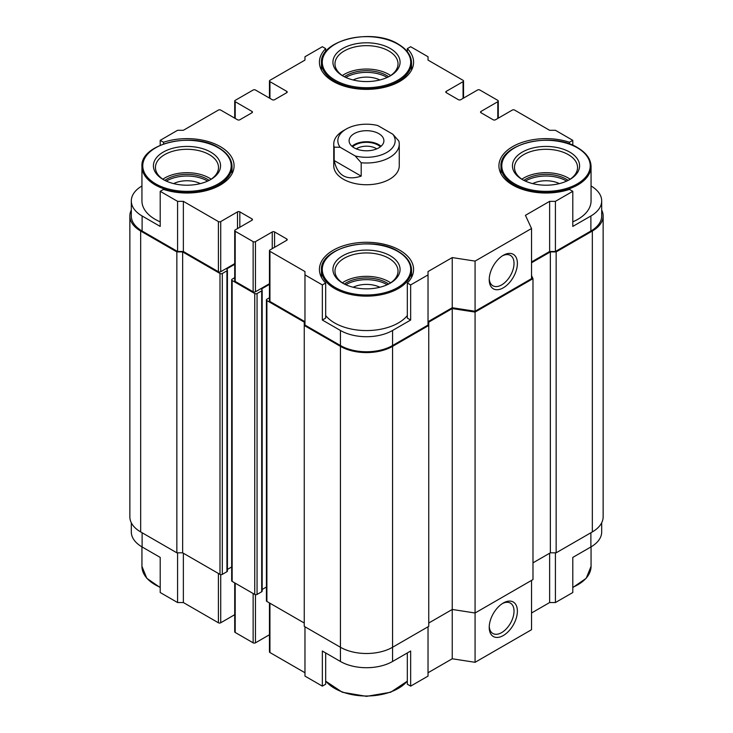 <?xml version="1.0" encoding="UTF-8"?>
<svg xmlns="http://www.w3.org/2000/svg" width="733" height="733" viewBox="0 0 733 733"><rect width="100%" height="100%" fill="white"/><g stroke="black" fill="none" stroke-linecap="round" stroke-linejoin="round"><path stroke-width="1.1" d="M498.284 118.16L498.284 101.044A1.64 0.944 0 0 1 497.808 101.713L481.013 111.416A1.64 0.944 0 0 0 480.536 112.085A1.64 0.944 0 0 0 481.013 112.754L493.172 119.772A1.64 0.944 0 0 0 495.49 119.772L512.285 110.078A1.64 0.944 0 0 1 514.603 110.078L549.631 130.3L555.422 130.3L572.794 140.333L569.477 142.248A47.086 27.185 0 0 0 498.926 165.823A47.086 27.185 0 0 0 569.477 189.398L572.794 191.313L555.422 201.346L549.631 201.346L525.424 215.328L531.535 228.513L531.535 278.659L475.076 311.259L475.076 261.104L531.535 228.513M498.284 101.044A1.64 0.944 0 0 0 497.808 100.375L479.858 90.012A1.64 0.944 0 0 0 477.54 90.012L460.745 99.706A1.64 0.944 0 0 1 458.427 99.706L446.269 92.688A1.64 0.944 0 0 1 445.792 92.019A1.64 0.944 0 0 1 446.269 91.35L463.064 81.656A1.64 0.944 0 0 0 463.54 80.987A1.64 0.944 0 0 0 463.064 80.318L428.026 60.097L428.026 56.753L410.654 46.72L407.328 48.635L407.328 51.686M269.46 98.094L269.46 80.987A1.64 0.944 0 0 1 269.936 80.318L304.974 60.097L304.974 56.753L322.346 46.72L325.672 48.635A47.086 27.185 0 0 0 319.414 62.186A47.086 27.185 0 0 0 366.5 89.371A47.086 27.185 0 0 0 413.586 62.186A47.086 27.185 0 0 0 407.328 48.635M269.46 80.987A1.64 0.944 0 0 0 269.936 81.656L286.731 91.35L286.731 92.688A1.64 0.944 0 0 0 287.208 92.019A1.64 0.944 0 0 0 286.731 91.35M286.731 92.688L274.573 99.706A1.64 0.944 0 0 1 272.255 99.706L255.46 90.012A1.64 0.944 0 0 0 253.142 90.012L235.192 100.375A1.64 0.944 0 0 0 234.716 101.044A1.64 0.944 0 0 0 235.192 101.713L251.987 111.416L251.987 112.754A1.64 0.944 0 0 0 252.464 112.085A1.64 0.944 0 0 0 251.987 111.416M251.987 112.754L239.828 119.772A1.64 0.944 0 0 1 237.51 119.772L220.715 110.078A1.64 0.944 0 0 0 218.397 110.078L183.369 130.3L177.578 130.3L160.206 140.333L163.523 142.248L163.523 143.98M251.987 218.901L251.987 220.239A1.64 0.944 0 0 0 252.464 219.57A1.64 0.944 0 0 0 251.987 218.901L239.828 211.874A1.64 0.944 0 0 0 237.51 211.874L220.715 221.577A1.64 0.944 0 0 1 218.397 221.577L183.369 201.346L177.578 201.346L160.206 191.313L163.523 189.398A47.086 27.185 0 0 0 234.074 165.823A47.086 27.185 0 0 0 163.523 142.248M251.987 220.239L235.192 229.933A1.64 0.944 0 0 0 234.716 230.602A1.64 0.944 0 0 0 235.192 231.271L253.142 241.633A1.64 0.944 0 0 0 255.46 241.633L272.255 231.94L272.255 248.652M286.731 238.958L286.731 240.296A1.64 0.944 0 0 0 287.208 239.627A1.64 0.944 0 0 0 286.731 238.958L274.573 231.94A1.64 0.944 0 0 0 272.255 231.94M286.731 240.296L269.936 249.99A1.64 0.944 0 0 0 269.46 250.659A1.64 0.944 0 0 0 269.936 251.327L304.974 271.558L304.974 274.902L322.346 284.926L325.672 283.011L325.672 318.113L322.346 320.037L340.442 330.482A36.852 21.275 0 0 0 392.558 330.482L410.654 320.037L407.328 318.113L407.328 283.011A47.086 27.185 0 0 0 413.586 269.469A47.086 27.185 0 0 0 366.5 242.284A47.086 27.185 0 0 0 319.414 269.469A47.086 27.185 0 0 0 325.672 283.011M407.328 283.011L410.654 284.926L428.026 274.902L428.026 325.049L392.558 345.527A36.852 21.275 0 0 1 340.442 345.527L304.974 325.049L304.974 274.902M475.076 261.104L452.243 257.576L428.026 271.558L428.026 274.902M392.842 134.231L398.825 141.02A32.756 18.911 180 0 1 399.256 144.089L399.256 165.823A32.756 18.911 180 0 1 366.5 184.734A32.756 18.911 180 0 1 333.744 165.823L333.744 144.089A32.756 18.911 180 0 1 343.337 130.721L346.233 129.045A28.66 16.547 180 0 1 377.797 125.545L392.842 134.231A28.66 16.547 180 0 1 386.767 152.455A28.66 16.547 180 0 1 355.203 155.955L340.158 147.269A28.66 16.547 180 0 1 346.233 129.045M555.422 552.819L555.422 602.544L549.631 602.544L549.631 553.232M555.422 602.544L572.794 592.521L572.794 557.41L590.89 546.965A36.852 21.275 0 0 0 601.692 531.92L601.692 522.785M549.631 602.544L531.535 612.999M428.026 672.757L452.243 658.775L475.076 662.311L531.535 629.711L531.535 580.399M407.328 652.947L407.328 684.21L410.654 686.134L428.026 676.101L428.026 626.788M304.974 626.788L304.974 676.101L322.346 686.134L325.672 684.21L325.672 652.947M269.46 602.938L269.46 651.866A1.64 0.944 0 0 0 269.936 652.526L304.974 672.757M234.716 582.882L234.716 631.8A1.64 0.944 0 0 0 235.192 632.469L253.142 642.832A1.64 0.944 0 0 0 255.46 642.832L269.46 634.751M131.308 522.785L131.308 531.92A36.852 21.275 0 0 0 142.11 546.965L160.206 557.41L160.206 592.521L177.578 602.544L183.369 602.544L218.397 622.775A1.64 0.944 0 0 0 220.715 622.775L234.716 614.694M475.076 662.311L475.076 612.999L532.983 579.565L532.983 278.659L531.535 275.544M503.305 635.529A19.919 11.499 -60 0 1 489.223 627.393A19.919 11.499 -60 0 1 503.305 603.002A19.919 11.499 -60 0 1 517.388 611.13A19.919 11.499 -60 0 1 503.305 635.529M531.535 262.781L550.355 251.914L556.145 251.914L556.145 552.819L592.337 531.92A36.852 21.275 0 0 0 603.14 516.875L603.14 215.978A36.852 21.275 0 0 0 601.692 210.069M556.145 552.819L550.355 552.819L532.983 562.843M452.243 658.775L452.243 609.462L475.076 612.999L475.076 312.093L532.983 278.659M269.46 297.745L266.894 299.22A1.64 0.944 0 0 0 266.418 299.889A1.64 0.944 0 0 0 266.894 300.557L304.25 322.126L304.25 325.47L340.442 346.361A36.852 21.275 0 0 0 392.558 346.361L428.75 325.47L428.75 322.126L452.243 308.566L452.243 609.462L428.75 623.023M304.25 325.47L304.25 626.367L340.442 647.266A36.852 21.275 0 0 0 392.558 647.266L428.75 626.367L428.75 325.47M266.418 299.889L266.418 600.794A1.64 0.944 0 0 0 266.894 601.463L304.25 623.023M262.167 589.479L266.418 587.023M234.716 277.688L232.15 279.163A1.64 0.944 0 0 0 231.674 279.832L231.674 580.728A1.64 0.944 0 0 0 232.15 581.397L254.736 594.436A1.64 0.944 0 0 0 257.054 594.436L261.69 591.769A1.64 0.944 0 0 0 262.167 591.1L262.167 290.195A1.64 0.944 0 0 0 261.69 289.526A0.815 0.476 0 0 1 261.69 288.857L269.46 284.367M227.422 569.422L231.674 566.966M131.308 210.069A36.852 21.275 0 0 0 129.86 215.978L129.86 516.875A36.852 21.275 0 0 0 140.663 531.92L176.855 552.819L182.645 552.819L219.992 574.379A1.64 0.944 0 0 0 222.31 574.379L226.937 571.703A1.64 0.944 0 0 0 227.422 571.034L227.422 270.138A1.64 0.944 0 0 0 226.937 269.469A0.815 0.476 0 0 1 226.937 268.8L234.716 264.311M549.631 201.346L549.631 251.492L531.535 261.947M555.422 201.346L555.422 251.492L549.631 251.492M569.477 142.248L569.477 143.98M572.794 191.313L572.794 226.424L590.89 215.978A36.852 21.275 0 0 0 601.692 200.934A36.852 21.275 0 0 0 591.055 185.98M410.654 284.926L410.654 320.037M322.346 284.926L322.346 320.037M160.206 191.313L160.206 226.424L142.11 215.978L142.11 231.023L177.578 251.492L183.369 251.492L218.397 271.723A1.64 0.944 0 0 0 220.715 271.723L234.716 263.642M160.206 140.333L160.206 145.281M325.672 48.635L325.672 51.686M572.794 140.333L572.794 145.281M322.346 686.134L322.346 651.023L340.442 661.478A36.852 21.275 0 0 0 392.558 661.478L410.654 651.023L410.654 686.134M572.794 221.833A45.043 26.003 0 0 0 591.055 200.934L591.055 166.492A45.043 26.003 180 0 1 546.012 192.495A45.043 26.003 180 0 1 500.969 166.492L500.969 173.758M503.305 287.822A19.919 11.499 -60 0 1 489.223 279.685A19.919 11.499 -60 0 1 503.305 255.295A19.919 11.499 -60 0 1 517.388 263.422A19.919 11.499 -60 0 1 503.305 287.822M183.369 602.544L183.369 553.232M177.578 602.544L177.578 552.819M141.945 185.98A36.852 21.275 0 0 0 131.308 200.934A36.852 21.275 0 0 0 142.11 215.978M232.031 173.758L232.031 166.492A45.043 26.003 180 0 1 186.988 192.495A45.043 26.003 180 0 1 141.945 166.492L141.945 200.934A45.043 26.003 0 0 0 155.139 219.314A45.043 26.003 0 0 0 160.206 221.833M325.672 315.547A45.043 26.003 0 0 0 334.651 322.96A45.043 26.003 0 0 0 407.328 315.547M555.422 251.492L590.89 231.023A36.852 21.275 0 0 0 601.692 215.978L601.692 200.934M556.145 251.914L592.337 231.023A36.852 21.275 0 0 0 603.14 215.978M129.86 215.978A36.852 21.275 0 0 0 140.663 231.023L176.855 251.914L182.645 251.914L219.992 273.482A1.64 0.944 0 0 0 222.31 273.482L226.937 270.807A1.64 0.944 0 0 0 227.422 270.138M231.674 279.832A1.64 0.944 0 0 0 232.15 280.501L254.736 293.539A1.64 0.944 0 0 0 257.054 293.539L261.69 290.864A1.64 0.944 0 0 0 262.167 290.195M452.243 308.566L475.076 312.093M452.243 257.576L452.243 307.723L475.076 311.259M452.243 307.723L428.026 321.705M269.46 250.659L269.46 300.814A1.64 0.944 0 0 0 269.936 301.483L304.974 321.705M234.716 230.602L234.716 280.748A1.64 0.944 0 0 0 235.192 281.417L253.142 291.78A1.64 0.944 0 0 0 255.46 291.78L269.46 283.698M131.308 200.934L131.308 215.978A36.852 21.275 0 0 0 142.11 231.023M183.369 201.346L183.369 251.492M177.578 201.346L177.578 251.492M550.355 251.914L550.355 552.819M182.645 251.914L182.645 552.819M176.855 251.914L176.855 552.819M210.728 152.116A33.581 19.388 180 0 1 210.728 179.53A33.581 19.388 180 0 1 163.239 179.53A33.581 19.388 180 0 1 163.239 152.116A33.581 19.388 180 0 1 210.728 152.116M532.662 183.607A20.478 11.82 180 0 1 559.371 183.607M525.35 181.106A28.66 16.547 180 0 1 566.279 180.868A28.66 16.547 180 0 1 566.682 181.106M523.866 180.391A28.66 16.547 180 0 1 566.279 179.2A28.66 16.547 180 0 1 568.167 180.391M521.859 179.2A31.528 18.206 180 0 1 568.313 178.027A31.528 18.206 180 0 1 570.164 179.2M523.023 179.952A31.528 18.206 180 0 1 514.484 167.5A31.528 18.206 180 0 1 533.954 150.677A31.528 18.206 180 0 1 568.313 154.626A31.528 18.206 180 0 1 577.549 167.5A31.528 18.206 180 0 1 569.01 179.952M569.761 152.116A33.581 19.388 180 0 1 569.761 179.53A33.581 19.388 180 0 1 522.272 179.53A33.581 19.388 180 0 1 522.272 152.116A33.581 19.388 180 0 1 569.761 152.116M353.15 287.254A20.478 11.82 180 0 1 379.85 287.254M345.839 284.743A28.66 16.547 180 0 1 386.767 284.514A28.66 16.547 180 0 1 387.161 284.743M344.354 284.038A28.66 16.547 180 0 1 386.767 282.837A28.66 16.547 180 0 1 388.646 284.038M342.348 282.837A31.528 18.206 180 0 1 388.792 281.674A31.528 18.206 180 0 1 390.652 282.837M343.502 283.589A31.528 18.206 180 0 1 334.972 271.137A31.528 18.206 180 0 1 354.433 254.324A31.528 18.206 180 0 1 388.792 258.263A31.528 18.206 180 0 1 398.028 271.137A31.528 18.206 180 0 1 389.498 283.589M390.24 255.762A33.581 19.388 180 0 1 390.24 283.176A33.581 19.388 180 0 1 342.76 283.176A33.581 19.388 180 0 1 342.76 255.762A33.581 19.388 180 0 1 390.24 255.762M163.99 179.952A31.528 18.206 180 0 1 155.451 167.5A31.528 18.206 180 0 1 174.921 150.677A31.528 18.206 180 0 1 209.281 154.626A31.528 18.206 180 0 1 218.516 167.5A31.528 18.206 180 0 1 209.977 179.952M162.836 179.2A31.528 18.206 180 0 1 209.281 178.027A31.528 18.206 180 0 1 211.141 179.2M164.833 180.391A28.66 16.547 180 0 1 207.256 179.2A28.66 16.547 180 0 1 209.134 180.391M166.318 181.106A28.66 16.547 180 0 1 207.256 180.868A28.66 16.547 180 0 1 207.65 181.106M173.629 183.607A20.478 11.82 180 0 1 200.338 183.607M390.24 48.479A33.581 19.388 180 0 1 390.24 75.893A33.581 19.388 180 0 1 342.76 75.893A33.581 19.388 180 0 1 342.76 48.479A33.581 19.388 180 0 1 390.24 48.479M343.502 76.305A31.528 18.206 180 0 1 334.972 63.853A31.528 18.206 180 0 1 354.433 47.04A31.528 18.206 180 0 1 388.792 50.98A31.528 18.206 180 0 1 398.028 63.853A31.528 18.206 180 0 1 389.498 76.305M342.348 75.554A31.528 18.206 180 0 1 388.792 74.381A31.528 18.206 180 0 1 390.652 75.554M344.354 76.754A28.66 16.547 180 0 1 386.767 75.554A28.66 16.547 180 0 1 388.646 76.754M345.839 77.46A28.66 16.547 180 0 1 386.767 77.231A28.66 16.547 180 0 1 387.161 77.46M353.15 79.97A20.478 11.82 180 0 1 379.85 79.97M502.444 255.826A17.537 10.125 -60 0 1 510.397 255.396A17.537 10.125 -60 0 1 513.082 269.451A17.537 10.125 -60 0 1 501.629 284.908A17.537 10.125 -60 0 1 492.86 285.769A17.537 10.125 -60 0 1 489.25 278.668M502.444 603.534A17.537 10.125 -60 0 1 510.397 603.103A17.537 10.125 -60 0 1 513.082 617.159A17.537 10.125 -60 0 1 501.629 632.616A17.537 10.125 -60 0 1 492.86 633.477A17.537 10.125 -60 0 1 489.25 626.376M378.805 133.644A17.4 10.051 180 0 1 383.9 140.745A17.4 10.051 180 0 1 366.5 150.796A17.4 10.051 180 0 1 349.1 140.745A17.4 10.051 180 0 1 359.839 131.464A17.4 10.051 180 0 1 378.805 133.644M399.256 144.089A32.756 18.911 180 0 1 361.186 162.753L361.186 176.131L334.175 160.536C337.437 175.673 346.443 180.868 361.186 176.131M340.158 147.269L334.175 147.159L334.175 160.536M334.175 147.159A32.756 18.911 180 0 1 333.744 144.089M361.186 162.753L355.203 155.955M351.959 146.261A17.4 10.051 180 0 1 378.805 144.676A17.4 10.051 180 0 1 381.041 146.261M356.256 148.872A13.606 7.861 180 0 1 376.121 148.487A13.606 7.861 180 0 1 376.744 148.872M352.591 146.792A16.383 9.456 180 0 1 378.081 145.097A16.383 9.456 180 0 1 380.409 146.792M590.89 546.965L590.89 532.754M392.558 661.478L392.558 346.361M340.442 661.478L340.442 346.361M269.936 652.526L269.936 603.213M255.46 642.832L255.46 594.683M253.142 642.832L253.142 593.519M235.192 632.469L235.192 583.156M220.715 622.775L220.715 574.626M218.397 622.775L218.397 573.463M142.11 546.965L142.11 532.754M590.89 215.978L590.89 231.023M392.558 330.482L392.558 345.527M340.442 330.482L340.442 345.527M269.936 251.327L269.936 301.483M274.573 231.94L274.573 247.314M255.46 241.633L255.46 291.78M253.142 241.633L253.142 291.78M235.192 231.271L235.192 281.417M239.828 211.874L239.828 227.257M237.51 211.874L237.51 228.595M220.715 221.577L220.715 271.723M218.397 221.577L218.397 271.723M235.192 101.713L235.192 118.434M269.936 81.656L269.936 98.369M463.064 81.656L463.064 98.369M446.269 91.35L446.269 92.688M497.808 101.713L497.808 118.434M481.013 111.416L481.013 112.754M592.337 231.023L592.337 531.92M266.894 300.557L266.894 601.463M261.69 288.857L261.69 289.526M261.69 290.864L261.69 591.769M257.054 293.539L257.054 594.436M254.736 293.539L254.736 594.436M232.15 280.501L232.15 581.397M226.937 268.8L226.937 269.469M226.937 270.807L226.937 571.703M222.31 273.482L222.31 574.379M219.992 273.482L219.992 574.379M140.663 231.023L140.663 531.92M577.283 147.773A44.227 25.536 180 0 1 557.465 190.488A44.227 25.536 180 0 1 503.296 159.217A44.227 25.536 180 0 1 577.283 147.773M218.251 147.773A44.227 25.536 180 0 1 198.432 190.488A44.227 25.536 180 0 1 144.273 159.217A44.227 25.536 180 0 1 218.251 147.773M397.772 251.41A44.227 25.536 180 0 1 377.944 294.125A44.227 25.536 180 0 1 323.784 262.854A44.227 25.536 180 0 1 397.772 251.41M411.543 270.138A45.043 26.003 180 0 1 366.5 296.141A45.043 26.003 180 0 1 321.457 270.138C319.515 247.397 372.364 234.853 398.184 251.373C406.879 256.523 411.332 262.781 411.543 270.138L411.543 277.395M411.543 70.111L411.543 62.855A45.043 26.003 180 0 1 366.5 88.858A45.043 26.003 180 0 1 321.457 62.855L321.457 70.111M397.772 44.127A44.227 25.536 180 0 1 377.944 86.842A44.227 25.536 180 0 1 323.784 55.571A44.227 25.536 180 0 1 397.772 44.127M407.328 680.975A45.043 26.003 180 0 1 366.5 696.002A45.043 26.003 180 0 1 325.672 680.975M572.794 587.564L586.208 578.291L591.055 566.352A45.043 26.003 180 0 1 572.794 587.261M160.206 587.261A45.043 26.003 180 0 1 141.945 566.352L141.945 546.873M234.716 118.16L234.716 101.044M463.54 98.094L463.54 80.987M591.055 166.492C590.844 159.134 586.391 152.876 577.696 147.727C551.876 131.216 499.026 143.76 500.969 166.492M321.457 277.395L321.457 270.138M232.031 166.492C231.811 159.134 227.358 152.876 218.663 147.727C192.843 131.216 139.994 143.76 141.945 166.492M411.543 62.855C411.332 55.488 406.879 49.239 398.184 44.09C372.364 27.57 319.515 40.113 321.457 62.855M407.328 681.159L390.698 692.245L366.5 696.35L342.302 692.245L325.672 681.159M591.055 566.352L591.055 546.873M160.206 587.564L146.792 578.291L141.945 566.352"/></g></svg>
